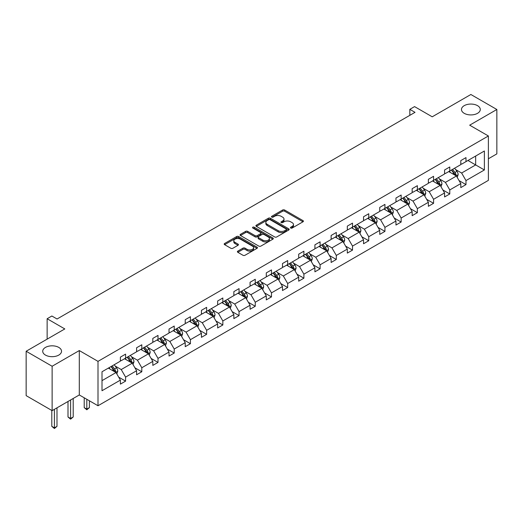 <?xml version="1.0" encoding="UTF-8"?>
<svg xmlns="http://www.w3.org/2000/svg" width="523" height="523" viewBox="0 0 523 523"><rect width="100%" height="100%" fill="white"/><g stroke="black" fill="none" stroke-linecap="round" stroke-linejoin="round"><path stroke-width="0.78" d="M58.779 347.409A9.407 5.433 0 0 0 48.528 346.233A9.407 5.433 0 0 0 42.723 351.253A9.407 5.433 0 0 0 45.475 355.091A9.407 5.433 0 0 0 55.726 356.268A9.407 5.433 0 0 0 61.531 351.253A9.407 5.433 0 0 0 58.779 347.409M477.525 105.653A9.407 5.433 0 0 0 467.274 104.476A9.407 5.433 0 0 0 461.469 109.49A9.407 5.433 0 0 0 464.221 113.328A9.407 5.433 0 0 0 474.472 114.504A9.407 5.433 0 0 0 480.277 109.49A9.407 5.433 0 0 0 477.525 105.653M290.729 228.048A1.007 0.582 0 0 0 292.154 228.048L302.994 221.791A1.445 0.83 0 0 0 303.412 221.203A1.445 0.83 0 0 0 302.994 220.614L284.636 210.017A1.445 0.83 0 0 0 282.597 210.017L271.757 216.274A1.007 0.582 0 0 0 271.463 216.685A1.007 0.582 0 0 0 271.757 217.097A1.007 0.582 0 0 0 273.183 217.097L274.588 216.287A4.615 2.667 0 0 1 281.113 216.287L282.642 217.169A4.615 2.667 0 0 1 283.996 219.052A4.615 2.667 0 0 1 282.642 220.935L281.243 221.745A1.007 0.582 0 0 0 280.949 222.157A1.007 0.582 0 0 0 281.243 222.569A1.007 0.582 0 0 0 282.668 222.569L284.074 221.765A4.615 2.667 0 0 1 290.598 221.765L292.128 222.648A4.615 2.667 0 0 1 293.481 224.53A4.615 2.667 0 0 1 292.128 226.413L290.729 227.224A1.007 0.582 0 0 0 290.428 227.636A1.007 0.582 0 0 0 290.729 228.048L290.729 227.224M488.384 158.77L496.85 153.886L496.85 109.49L470.87 94.493L432.22 116.806L414.556 106.607L409.829 109.34L409.829 115.341M52.13 410.64L79.3 394.957L79.3 350.56L52.13 366.25L52.13 410.64L26.15 395.643L26.15 351.253L64.806 328.934L47.142 318.736L47.142 339.133M52.13 366.25L26.15 351.253M237.821 251.118A1.445 0.83 0 0 0 237.396 251.707A1.445 0.83 0 0 0 237.821 252.295L242.966 255.27A1.445 0.83 0 0 0 245.012 255.27L257.041 248.32A1.445 0.83 0 0 0 257.466 247.732A1.445 0.83 0 0 0 257.041 247.144L238.684 236.54A1.445 0.83 0 0 0 236.644 236.54L224.609 243.489A1.445 0.83 0 0 0 224.19 244.078A1.445 0.83 0 0 0 224.609 244.666L230.833 248.262A1.445 0.83 0 0 0 232.872 248.262L238.024 245.287A1.445 0.83 0 0 0 238.442 244.699A1.445 0.83 0 0 0 238.024 244.11L234.938 242.326A3.857 2.229 0 0 1 233.807 240.75A3.857 2.229 0 0 1 236.187 238.697A3.857 2.229 0 0 1 240.397 239.174L252.478 246.156A3.857 2.229 0 0 1 253.609 247.732A3.857 2.229 0 0 1 251.23 249.791A3.857 2.229 0 0 1 247.026 249.308L245.012 248.144A1.445 0.83 0 0 0 242.966 248.144L237.821 251.118L237.821 252.295M47.142 318.736L51.869 316.003L57.059 319.004L415.02 112.34L409.829 109.34M79.3 350.56L98.004 361.36L488.384 135.973L488.384 180.37L98.004 405.75L98.004 361.36M496.85 109.49L469.68 125.18L488.384 135.973M274.686 236.952A1.445 0.83 0 0 0 276.726 236.952L288.761 230.009A1.445 0.83 0 0 0 289.186 229.414A1.445 0.83 0 0 0 288.761 228.826L270.404 218.228A1.445 0.83 0 0 0 268.364 218.228L256.329 225.178A1.445 0.83 0 0 0 255.91 225.766A1.445 0.83 0 0 0 256.329 226.354L274.686 236.952M253.217 228.263A1.007 0.582 0 0 1 254.237 228.407L254.237 227.211L272.901 237.985A1.445 0.83 0 0 1 273.326 238.573A1.445 0.83 0 0 1 272.901 239.161L260.866 246.111A1.445 0.83 0 0 1 258.826 246.111L240.469 235.513L245.62 232.558L245.62 231.362L240.469 234.337A1.445 0.83 0 0 0 240.05 234.925A1.445 0.83 0 0 0 240.469 235.513L240.469 234.337M245.62 232.558A1.445 0.83 0 0 1 247.66 232.558L247.66 231.362A1.445 0.83 0 0 0 245.62 231.362M247.66 231.362L255.106 235.657A1.445 0.83 0 0 0 257.146 235.657L260.565 233.683A1.445 0.83 0 0 0 260.984 233.095A1.445 0.83 0 0 0 260.565 232.506L252.812 228.035A1.007 0.582 0 0 1 252.517 227.623A1.007 0.582 0 0 1 253.139 227.08A1.007 0.582 0 0 1 254.237 227.211M102.005 371.768L120.395 361.151L120.395 357.131L125.592 354.13L125.592 358.15L136.601 351.789L136.601 347.769L141.798 344.775L141.798 348.789L152.814 342.434L152.814 338.414L158.011 335.413L158.011 339.434L169.021 333.073L169.021 329.052L174.218 326.058L174.218 330.072L185.234 323.717L185.234 319.697L190.424 316.696L190.424 320.717L201.44 314.356L201.44 310.335L206.637 307.341L206.637 311.355L217.653 305.001L217.653 300.98L222.844 297.979L222.844 302L233.859 295.639L233.859 291.618L239.057 288.624L239.057 292.638L250.072 286.284L250.072 282.263L255.263 279.262L255.263 283.283L266.279 276.922L266.279 272.901L271.476 269.901L271.476 273.921L282.492 267.567L282.492 263.546L287.683 260.546L287.683 264.566L298.698 258.205L298.698 254.185L303.896 251.184L303.896 255.204L314.911 248.85L314.911 244.829L320.102 241.829L320.102 245.849L331.118 239.488L331.118 235.468L336.315 232.467L336.315 236.488L347.324 230.133L347.324 226.113L352.522 223.112L352.522 227.132L363.537 220.771L363.537 216.751L368.735 213.75L368.735 217.771L379.744 211.416L379.744 207.396L384.941 204.395L384.941 208.416L395.957 202.055L395.957 198.034L401.154 195.033L401.154 199.054L412.163 192.699L412.163 188.679L417.361 185.678L417.361 189.699L428.376 183.338L428.376 179.317L433.574 176.316L433.574 180.337L444.583 173.982L444.583 169.962L449.78 166.961L449.78 170.982L460.796 164.621L460.796 160.6L465.986 157.6L465.986 161.62L484.383 151.003L484.383 169.962L465.986 180.579L465.986 184.599L460.796 187.6L460.796 183.58L449.78 189.934L449.78 193.955L444.583 196.955L444.583 192.935L433.574 199.296L433.574 203.316L428.376 206.317L428.376 202.296L417.361 208.651L417.361 212.671L412.163 215.672L412.163 211.652L401.154 218.013L401.154 222.033L395.957 225.034L395.957 221.013L384.941 227.374L384.941 231.388L379.744 234.389L379.744 230.368L368.735 236.729L368.735 240.75L363.537 243.751L363.537 239.73L352.522 246.091L352.522 250.105L347.324 253.106L347.324 249.085L336.315 255.446L336.315 259.467L331.118 262.468L331.118 258.447L320.102 264.808L320.102 268.822L314.911 271.823L314.911 267.802L303.896 274.163L303.896 278.184L298.698 281.184L298.698 277.164L287.683 283.525L287.683 287.539L282.492 290.54L282.492 286.519L271.476 292.88L271.476 296.901L266.279 299.901L266.279 295.881L255.263 302.242L255.263 306.256L250.072 309.256L250.072 305.236L239.057 311.597L239.057 315.617L233.859 318.618L233.859 314.598L222.844 320.959L222.844 324.973L217.653 327.973L217.653 323.953L206.637 330.314L206.637 334.334L201.44 337.335L201.44 333.314L190.424 339.675L190.424 343.689L185.234 346.69L185.234 342.67L174.218 349.031L174.218 353.051L169.021 356.052L169.021 352.031L158.011 358.392L158.011 362.406L152.814 365.407L152.814 361.386L141.798 367.747L141.798 371.768L136.601 374.769L136.601 370.748L125.592 377.109L125.592 381.123L120.395 384.124L120.395 380.103L102.005 390.727L102.005 371.768M124.552 358.752L132.241 363.191L121.225 369.545L115.21 366.074M121.225 369.545L125.592 377.109M132.241 363.191L136.601 370.748M120.395 360.19L121.225 360.667L125.592 358.15M140.759 349.39L148.447 353.829L137.438 360.19L131.423 356.719M137.438 360.19L141.798 367.747M148.447 353.829L152.814 361.386M136.601 350.828L137.438 351.312L141.798 348.789M156.972 340.035L164.66 344.474L153.644 350.828L147.63 347.357M153.644 350.828L158.011 358.392M164.66 344.474L169.021 352.031M152.814 341.473L153.644 341.95L158.011 339.434M173.178 330.673L180.866 335.112L169.851 341.473L163.843 338.002M169.851 341.473L174.218 349.031M180.866 335.112L185.234 342.67M169.021 332.112L169.851 332.595L174.218 330.072M189.391 321.318L197.079 325.757L186.064 332.112L180.049 328.64M186.064 332.112L190.424 339.675M197.079 325.757L201.44 333.314M185.234 322.756L186.064 323.234L190.424 320.717M205.598 311.956L213.286 316.395L202.27 322.756L196.256 319.285M202.27 322.756L206.637 330.314M213.286 316.395L217.653 323.953M201.44 313.395L202.27 313.878L206.637 311.355M221.804 302.601L229.499 307.04L218.483 313.395L212.469 309.923M218.483 313.395L222.844 320.959M229.499 307.04L233.859 314.598M217.653 304.04L218.483 304.517L222.844 302M238.017 293.24L245.705 297.679L234.69 304.04L228.675 300.568M234.69 304.04L239.057 311.597M245.705 297.679L250.072 305.236M233.859 294.678L234.69 295.162L239.057 292.638M254.224 283.884L261.918 288.323L250.903 294.678L244.888 291.206M250.903 294.678L255.263 302.242M261.918 288.323L266.279 295.881M250.072 285.323L250.903 285.8L255.263 283.283M270.437 274.523L278.125 278.962L267.109 285.323L261.095 281.851M267.109 285.323L271.476 292.88M278.125 278.962L282.492 286.519M266.279 275.961L267.109 276.445L271.476 273.921M286.643 265.168L294.338 269.606L283.322 275.961L277.308 272.49M283.322 275.961L287.683 283.525M294.338 269.606L298.698 277.164M282.492 266.606L283.322 267.083L287.683 264.566M302.856 255.806L310.544 260.245L299.529 266.606L293.514 263.134M299.529 266.606L303.896 274.163M310.544 260.245L314.911 267.802M298.698 257.244L299.529 257.728L303.896 255.204M319.063 246.451L326.751 250.89L315.742 257.244L309.727 253.773M315.742 257.244L320.102 264.808M326.751 250.89L331.118 258.447M314.911 247.889L315.742 248.366L320.102 245.849M335.276 237.089L342.964 241.528L331.948 247.889L325.934 244.418M331.948 247.889L336.315 255.446M342.964 241.528L347.324 249.085M331.118 238.527L331.948 239.011L336.315 236.488M351.482 227.734L359.17 232.173L348.161 238.527L342.147 235.056M348.161 238.527L352.522 246.091M359.17 232.173L363.537 239.73M347.324 229.172L348.161 229.649L352.522 227.132M367.695 218.372L375.383 222.811L364.368 229.172L358.353 225.701M364.368 229.172L368.735 236.729M375.383 222.811L379.744 230.368M363.537 219.81L364.368 220.294L368.735 217.771M383.902 209.017L391.59 213.456L380.581 219.81L374.566 216.339M380.581 219.81L384.941 227.374M391.59 213.456L395.957 221.013M379.744 210.455L380.581 210.932L384.941 208.416M400.115 199.655L407.803 204.094L396.787 210.455L390.773 206.984M396.787 210.455L401.154 218.013M407.803 204.094L412.163 211.652M395.957 201.094L396.787 201.577L401.154 199.054M416.321 190.3L424.009 194.739L413 201.094L406.986 197.622M413 201.094L417.361 208.651M424.009 194.739L428.376 202.296M412.163 191.738L413 192.216L417.361 189.699M432.534 180.938L440.222 185.377L429.206 191.738L423.192 188.267M429.206 191.738L433.574 199.296M440.222 185.377L444.583 192.935M428.376 182.377L429.206 182.86L433.574 180.337M448.741 171.577L456.429 176.022L445.413 182.377L439.405 178.905M445.413 182.377L449.78 189.934M456.429 176.022L460.796 183.58M444.583 173.021L445.413 173.499L449.78 170.982M467.961 160.483L475.655 164.922L461.626 173.021L455.611 169.55M461.626 173.021L465.986 180.579M484.383 169.962L475.655 164.922L475.655 156.044L484.383 151.003M79.3 394.957L98.004 405.75M460.796 163.66L461.626 164.144L465.986 161.62M102.005 380.646L116.028 372.546L108.339 368.107M116.028 372.546L120.395 380.103M459.083 180.612L465.986 184.599M442.87 189.967L449.78 193.955M426.663 199.328L433.574 203.316M410.45 208.684L417.361 212.671M394.244 218.045L401.154 222.033M378.031 227.4L384.941 231.388M361.824 236.762L368.735 240.75M345.611 246.117L352.522 250.105M329.405 255.479L336.315 259.467M313.192 264.834L320.102 268.822M296.986 274.196L303.896 278.184M280.773 283.551L287.683 287.539M264.566 292.913L271.476 296.901M248.353 302.268L255.263 306.256M232.147 311.63L239.057 315.617M215.934 320.985L222.844 324.973M199.727 330.346L206.637 334.334M183.521 339.702L190.424 343.689M167.308 349.063L174.218 353.051M151.101 358.418L158.011 362.406M134.888 367.78L141.798 371.768M118.682 377.135L125.592 381.123M291.128 228.191L292.128 227.616A4.615 2.667 0 0 0 293.481 225.727L293.481 224.53M283.996 219.052L283.996 220.255A4.615 2.667 0 0 1 282.642 222.138L281.649 222.713M302.974 221.804L284.636 211.214A1.445 0.83 0 0 0 282.597 211.214L272.163 217.241M288.742 230.015L270.404 219.431A1.445 0.83 0 0 0 268.364 219.431L256.348 226.367L256.329 225.178M286.212 229.832A1.007 0.582 0 0 0 286.512 229.414A1.007 0.582 0 0 0 286.212 229.002L270.097 219.699A1.007 0.582 0 0 0 268.672 219.699L267.194 220.556A4.615 2.667 0 0 0 265.841 222.438A4.615 2.667 0 0 0 267.194 224.321L278.21 230.682A4.615 2.667 0 0 0 284.734 230.682L286.212 229.832L286.212 231.029A1.007 0.582 0 0 0 286.512 230.617L286.512 229.414M265.841 222.438L265.841 223.641A4.615 2.667 0 0 0 267.194 225.524L267.194 224.321M286.212 231.029L284.734 231.885A4.615 2.667 0 0 1 278.21 231.885L267.194 225.524M247.66 232.558L255.106 236.86A1.445 0.83 0 0 0 257.146 236.86L260.565 234.886A1.445 0.83 0 0 0 260.984 234.297L260.984 233.095M254.237 228.407L272.882 239.174M262.834 240.122A3.857 2.229 0 0 0 267.037 240.6A3.857 2.229 0 0 0 269.417 238.547A3.857 2.229 0 0 0 268.286 236.971L264.03 234.513A1.445 0.83 0 0 0 261.99 234.513L258.571 236.481A1.445 0.83 0 0 0 258.153 237.069A1.445 0.83 0 0 0 258.571 237.658L262.834 240.122L262.834 241.319A3.857 2.229 0 0 0 267.037 241.803A3.857 2.229 0 0 0 269.417 239.743L269.417 238.547M258.153 237.069L258.153 238.272A1.445 0.83 0 0 0 258.571 238.861L258.571 237.658M262.834 241.319L258.571 238.861M253.609 247.732L253.609 248.928A3.857 2.229 0 0 1 251.23 250.988A3.857 2.229 0 0 1 247.026 250.504L245.012 249.34A1.445 0.83 0 0 0 242.966 249.34L237.841 252.302M233.807 240.75L233.807 241.953A3.857 2.229 0 0 0 234.938 243.528L234.938 242.326M238.004 245.3L234.938 243.528M257.028 248.327L238.684 237.743A1.445 0.83 0 0 0 236.644 237.743L224.629 244.679M457.22 177.389L458.174 174.63A3.896 2.249 -120 0 0 456.932 171.309L454.598 168.197M450.414 172.544L449.407 171.198M455.853 175.689L456.076 174.793A3.896 2.249 -120 0 0 454.958 172.453L452.624 169.334M451.65 169.903L454.219 173.329A1.981 1.144 60 0 1 454.579 173.93L456.076 174.793M451.382 170.06L453.709 173.172A3.896 2.249 60 0 1 454.683 175.009M441.013 186.744L441.968 183.985A3.896 2.249 -120 0 0 440.726 180.67L438.392 177.559M434.208 181.906L433.194 180.553M439.647 185.044L439.863 184.155A3.896 2.249 -120 0 0 438.751 181.808L436.417 178.696M435.443 179.258L438.006 182.684A1.981 1.144 60 0 1 438.366 183.292L439.863 184.155M435.169 179.415L437.503 182.527A3.896 2.249 60 0 1 438.47 184.371M424.8 196.105L425.755 193.347A3.896 2.249 -120 0 0 424.513 190.026L422.179 186.914M417.995 191.261L416.988 189.914M423.434 194.406L423.656 193.51A3.896 2.249 -120 0 0 422.538 191.17L420.204 188.051M419.23 188.62L421.8 192.046A1.981 1.144 60 0 1 422.159 192.647L423.656 193.51M418.962 188.777L421.29 191.889A3.896 2.249 60 0 1 422.264 193.726M408.594 205.461L409.548 202.702A3.896 2.249 -120 0 0 408.306 199.387L405.972 196.275M401.788 200.623L400.775 199.27M407.227 203.761L407.443 202.872A3.896 2.249 -120 0 0 406.332 200.525L403.998 197.413M403.024 197.975L405.587 201.401A1.981 1.144 60 0 1 405.946 202.009L407.443 202.872M402.749 198.132L405.083 201.244A3.896 2.249 60 0 1 406.051 203.087M392.381 214.822L393.335 212.063A3.896 2.249 -120 0 0 392.093 208.742L389.759 205.631M385.575 209.978L384.568 208.631M391.014 213.123L391.237 212.227A3.896 2.249 -120 0 0 390.119 209.886L387.785 206.768M386.811 207.337L389.38 210.762A1.981 1.144 60 0 1 389.74 211.364L391.237 212.227M386.543 207.494L388.87 210.606A3.896 2.249 60 0 1 389.844 212.443M376.174 224.177L377.129 221.419A3.896 2.249 -120 0 0 375.887 218.104L373.553 214.992M369.369 219.34L368.355 217.986M374.808 222.478L375.024 221.589A3.896 2.249 -120 0 0 373.912 219.242L371.578 216.13M370.604 216.692L373.167 220.118A1.981 1.144 60 0 1 373.533 220.726L375.024 221.589M370.33 216.849L372.664 219.961A3.896 2.249 60 0 1 373.631 221.804M359.961 233.539L360.916 230.78A3.896 2.249 -120 0 0 359.674 227.459L357.34 224.347M353.156 228.695L352.149 227.348M358.595 231.839L358.817 230.944A3.896 2.249 -120 0 0 357.699 228.603L355.365 225.485M354.391 226.054L356.961 229.479A1.981 1.144 60 0 1 357.32 230.081L358.817 230.944M354.123 226.211L356.457 229.322A3.896 2.249 60 0 1 357.425 231.159M343.755 242.894L344.709 240.135A3.896 2.249 -120 0 0 343.467 236.821L341.133 233.709M336.949 238.057L335.936 236.703M342.388 241.195L342.604 240.305A3.896 2.249 -120 0 0 341.493 237.958L339.159 234.847M338.185 235.409L340.748 238.834A1.981 1.144 60 0 1 341.114 239.442L342.604 240.305M337.91 235.566L340.244 238.678A3.896 2.249 60 0 1 341.218 240.521M327.542 252.256L328.496 249.497A3.896 2.249 -120 0 0 327.254 246.176L324.92 243.064M320.743 247.418L319.73 246.065M326.182 250.556L326.398 249.661A3.896 2.249 -120 0 0 325.28 247.32L322.946 244.202M321.972 244.771L324.541 248.196A1.981 1.144 60 0 1 324.901 248.798L326.398 249.661M321.704 244.927L324.038 248.039A3.896 2.249 60 0 1 325.005 249.876M311.335 261.611L312.29 258.852A3.896 2.249 -120 0 0 311.048 255.538L308.714 252.426M304.53 256.773L303.517 255.42M309.969 259.911L310.185 259.022A3.896 2.249 -120 0 0 309.073 256.675L306.74 253.563M305.765 254.126L308.335 257.551A1.981 1.144 60 0 1 308.694 258.159L310.185 259.022M305.491 254.283L307.825 257.394A3.896 2.249 60 0 1 308.799 259.238M295.122 270.973L296.077 268.214A3.896 2.249 -120 0 0 294.835 264.899L292.507 261.781M288.323 266.135L287.31 264.782M293.763 269.273L293.978 268.377A3.896 2.249 -120 0 0 292.86 266.037L290.533 262.925M289.552 263.487L292.122 266.913A1.981 1.144 60 0 1 292.481 267.514L293.978 268.377M289.284 263.644L291.618 266.756A3.896 2.249 60 0 1 292.586 268.593M278.916 280.328L279.87 277.569A3.896 2.249 -120 0 0 278.628 274.255L276.294 271.143M272.11 275.49L271.097 274.137M277.55 278.628L277.765 277.739A3.896 2.249 -120 0 0 276.654 275.392L274.32 272.28M273.346 272.843L275.915 276.268A1.981 1.144 60 0 1 276.275 276.876L277.765 277.739M273.071 272.999L275.405 276.111A3.896 2.249 60 0 1 276.379 277.955M262.703 289.69L263.664 286.931A3.896 2.249 -120 0 0 262.415 283.616L260.088 280.498M255.904 284.852L254.891 283.499M261.343 287.99L261.559 287.094A3.896 2.249 -120 0 0 260.441 284.754L258.114 281.642M257.133 282.204L259.702 285.63A1.981 1.144 60 0 1 260.062 286.231L261.559 287.094M256.865 282.361L259.199 285.473A3.896 2.249 60 0 1 260.166 287.31M246.496 299.045L247.451 296.286A3.896 2.249 -120 0 0 246.209 292.972L243.875 289.86M239.691 294.207L238.678 292.86M245.13 297.345L245.346 296.456A3.896 2.249 -120 0 0 244.234 294.109L241.901 290.997M240.926 291.559L243.496 294.985A1.981 1.144 60 0 1 243.855 295.593L245.346 296.456M240.652 291.716L242.986 294.835A3.896 2.249 60 0 1 243.96 296.672M230.283 308.407L231.244 305.648A3.896 2.249 -120 0 0 230.002 302.333L227.668 299.215M223.484 303.569L222.471 302.216M228.924 306.707L229.139 305.811A3.896 2.249 -120 0 0 228.028 303.471L225.694 300.359M224.713 300.921L227.283 304.347A1.981 1.144 60 0 1 227.642 304.948L229.139 305.811M224.445 301.078L226.779 304.19A3.896 2.249 60 0 1 227.747 306.027M214.077 317.762L215.031 315.003A3.896 2.249 -120 0 0 213.789 311.688L211.455 308.577M207.271 312.924L206.258 311.577M212.711 316.062L212.933 315.173A3.896 2.249 -120 0 0 211.815 312.826L209.481 309.714M208.507 310.276L211.076 313.702A1.981 1.144 60 0 1 211.436 314.31L212.933 315.173M208.232 310.433L210.566 313.552A3.896 2.249 60 0 1 211.54 315.389M197.864 327.123L198.825 324.365A3.896 2.249 -120 0 0 197.583 321.05L195.249 317.932M191.065 322.286L190.052 320.932M196.504 325.424L196.72 324.528A3.896 2.249 -120 0 0 195.609 322.188L193.275 319.076M192.301 319.638L194.863 323.064A1.981 1.144 60 0 1 195.223 323.665L196.72 324.528M192.026 319.795L194.36 322.907A3.896 2.249 60 0 1 195.327 324.744M181.658 336.479L182.612 333.72A3.896 2.249 -120 0 0 181.37 330.405L179.036 327.293M174.852 331.641L173.845 330.294M180.291 334.779L180.513 333.89A3.896 2.249 -120 0 0 179.396 331.543L177.062 328.431M176.088 328.993L178.657 332.419A1.981 1.144 60 0 1 179.016 333.027L180.513 333.89M175.82 329.15L178.147 332.268A3.896 2.249 60 0 1 179.121 334.105M165.451 345.84L166.406 343.081A3.896 2.249 -120 0 0 165.163 339.767L162.83 336.649M158.646 341.003L157.632 339.649M164.085 344.141L164.3 343.245A3.896 2.249 -120 0 0 163.189 340.904L160.855 337.793M159.881 338.355L162.444 341.781A1.981 1.144 60 0 1 162.803 342.382L164.3 343.245M159.607 338.512L161.94 341.624A3.896 2.249 60 0 1 162.908 343.461M149.238 355.195L150.193 352.437A3.896 2.249 -120 0 0 148.95 349.122L146.617 346.01M142.433 350.358L141.426 349.011M147.872 353.496L148.094 352.607A3.896 2.249 -120 0 0 146.976 350.26L144.642 347.148M143.668 347.71L146.237 351.136A1.981 1.144 60 0 1 146.597 351.744L148.094 352.607M143.4 347.867L145.727 350.985A3.896 2.249 60 0 1 146.702 352.822M86.811 399.291L86.811 409.13L89.407 407.633L89.407 400.795M89.407 407.633L86.811 409.79L84.216 407.633L84.216 397.794M84.216 407.633L86.811 409.13L86.811 409.79M133.032 364.557L133.986 361.798A3.896 2.249 -120 0 0 132.744 358.484L130.41 355.365M126.226 359.719L125.213 358.366M131.665 362.857L131.881 361.962A3.896 2.249 -120 0 0 130.77 359.621L128.436 356.509M127.462 357.072L130.024 360.497A1.981 1.144 60 0 1 130.384 361.099L131.881 361.962M127.187 357.229L129.521 360.34A3.896 2.249 60 0 1 130.489 362.178M70.598 399.977L70.598 418.492L73.2 416.988L73.2 398.474M73.2 416.988L70.598 419.152L68.003 416.988L68.003 401.474M68.003 416.988L70.598 418.492L70.598 419.152M116.819 373.912L117.773 371.153A3.896 2.249 -120 0 0 116.531 367.839L114.197 364.727M110.013 369.075L109.006 367.728M115.452 372.213L115.675 371.323A3.896 2.249 -120 0 0 114.557 368.976L112.223 365.865M111.249 366.427L113.818 369.859A1.981 1.144 60 0 1 114.177 370.461L115.675 371.323M110.981 366.584L113.308 369.702A3.896 2.249 60 0 1 114.282 371.539M54.392 409.332L54.392 427.847L56.987 426.35L56.987 407.835M56.987 426.35L54.392 428.507L51.797 426.35L51.797 410.45M51.797 426.35L54.392 427.847L54.392 428.507M292.128 227.616L292.128 226.413M281.243 222.569L281.243 221.745M282.642 222.138L282.642 220.935M271.757 217.097L271.757 216.274M282.597 211.214L282.597 210.017M284.636 211.214L284.636 210.017M302.994 221.791L302.994 220.614M268.364 219.431L268.364 218.228M270.404 219.431L270.404 218.228M288.761 230.009L288.761 228.826M278.21 231.885L278.21 230.682M284.734 231.885L284.734 230.682M255.106 236.86L255.106 235.657M257.146 236.86L257.146 235.657M260.565 234.886L260.565 233.683M272.901 239.161L272.901 237.985M242.966 249.34L242.966 248.144M245.012 249.34L245.012 248.144M247.026 250.504L247.026 249.308M238.024 245.287L238.024 244.11M224.609 244.666L224.609 243.489M236.644 237.743L236.644 236.54M238.684 237.743L238.684 236.54M257.041 248.32L257.041 247.144M456.148 175.859L458.148 174.702M454.958 172.453L456.932 171.309M452.604 173.813L453.709 173.172M439.941 185.214L441.942 184.063M438.751 181.808L440.726 180.67M436.398 183.168L437.503 182.527M423.728 194.576L425.729 193.418M422.538 191.17L424.513 190.026M420.185 192.529L421.29 191.889M407.522 203.931L409.522 202.78M406.332 200.525L408.306 199.387M403.978 201.885L405.083 201.244M391.309 213.292L393.309 212.135M390.119 209.886L392.093 208.742M387.765 211.246L388.87 210.606M375.102 222.648L377.103 221.497M373.912 219.242L375.887 218.104M371.559 220.601L372.664 219.961M358.889 232.009L360.89 230.852M357.699 228.603L359.674 227.459M355.346 229.963L356.457 229.322M342.683 241.365L344.683 240.214M341.493 237.958L343.467 236.821M339.139 239.318L340.244 238.678M326.476 250.726L328.477 249.569M325.28 247.32L327.254 246.176M322.926 248.68L324.038 248.039M310.263 260.081L312.264 258.931M309.073 256.675L311.048 255.538M306.72 258.035L307.825 257.394M294.057 269.443L296.057 268.286M292.86 266.037L294.835 264.899M290.507 267.397L291.618 266.756M277.844 278.798L279.844 277.648M276.654 275.392L278.628 274.255M274.3 276.752L275.405 276.111M261.637 288.16L263.638 287.003M260.441 284.754L262.415 283.616M258.087 286.114L259.199 285.473M245.424 297.515L247.425 296.364M244.234 294.109L246.209 292.972M241.881 295.469L242.986 294.835M229.218 306.877L231.218 305.72M228.028 303.471L230.002 302.333M225.668 304.831L226.779 304.19M213.005 316.232L215.005 315.081M211.815 312.826L213.789 311.688M209.462 314.186L210.566 313.552M196.798 325.594L198.799 324.437M195.609 322.188L197.583 321.05M193.249 323.547L194.36 322.907M180.585 334.949L182.586 333.798M179.396 331.543L181.37 330.405M177.042 332.903L178.147 332.268M164.379 344.311L166.379 343.153M163.189 340.904L165.163 339.767M160.836 342.264L161.94 341.624M148.166 353.666L150.166 352.515M146.976 350.26L148.95 349.122M144.623 351.619L145.727 350.985M131.959 363.027L133.96 361.87M130.77 359.621L132.744 358.484M128.416 360.981L129.521 360.34M115.746 372.383L117.747 371.232M114.557 368.976L116.531 367.839M112.203 370.336L113.308 369.702"/></g></svg>
